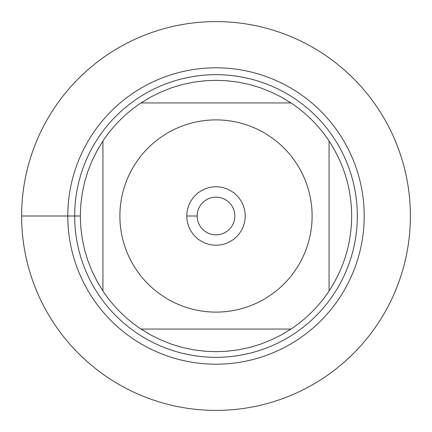 <?xml version="1.0" encoding="UTF-8"?>
<svg xmlns="http://www.w3.org/2000/svg" width="432" height="432" viewBox="0 0 432 432"><rect width="100%" height="100%" fill="white"/><g stroke="black" fill="none" stroke-linecap="round" stroke-linejoin="round"><path stroke-width="0.65" d="M67.797 216A148.203 148.203 0 0 1 290.099 87.653A148.203 148.203 0 0 1 290.099 344.347A148.203 148.203 0 0 1 67.797 216M74.666 216A141.334 141.334 0 0 1 286.664 93.604A141.334 141.334 0 0 1 286.664 338.396A141.334 141.334 0 0 1 74.666 216M197.154 216A18.846 18.846 0 0 0 225.423 232.319A18.846 18.846 0 0 0 225.423 199.681A18.846 18.846 0 0 0 197.154 216L186.791 216A29.209 29.209 0 0 1 230.607 190.706A29.209 29.209 0 0 1 230.607 241.294A29.209 29.209 0 0 1 186.791 216M312.104 216A96.104 96.104 0 0 0 188.255 123.984A96.104 96.104 0 0 0 135.913 269.125A96.104 96.104 0 0 0 312.104 216M291.001 102.935L281.286 97.06L271.118 92.021L260.566 87.847L249.701 84.575L238.599 82.215L227.34 80.795L216 80.32L204.66 80.795L193.401 82.215L182.299 84.575L171.434 87.847L160.882 92.021L150.714 97.06L140.999 102.935A135.68 135.68 0 0 0 102.935 140.999L97.06 150.714L92.021 160.882L87.847 171.434L84.575 182.299L82.215 193.401L80.795 204.66L80.32 216L80.795 227.34L82.215 238.599L84.575 249.701L87.847 260.566L92.021 271.118L97.06 281.286L102.935 291.001A135.68 135.68 0 0 0 140.999 329.065L150.714 334.94L160.882 339.979L171.434 344.153L182.299 347.425L193.401 349.785L204.66 351.205L216 351.68L227.34 351.205L238.599 349.785L249.701 347.425L260.566 344.153L271.118 339.979L281.286 334.94L291.001 329.065A135.68 135.68 0 0 0 329.065 291.001L329.065 140.999A135.68 135.68 0 0 0 291.001 102.935L140.999 102.935A135.68 135.68 0 0 0 102.935 140.999L102.935 291.001A135.68 135.68 0 0 0 140.999 329.065L291.001 329.065A135.68 135.68 0 0 0 329.065 291.001C343.937 268.213 351.475 243.211 351.68 216C351.475 188.789 343.937 163.787 329.065 140.999A135.68 135.68 0 0 0 291.001 102.935M410.4 216A194.4 194.4 0 0 0 118.8 47.644A194.4 194.4 0 0 0 118.8 384.356A194.4 194.4 0 0 0 410.4 216M80.32 216L21.6 216"/></g></svg>
